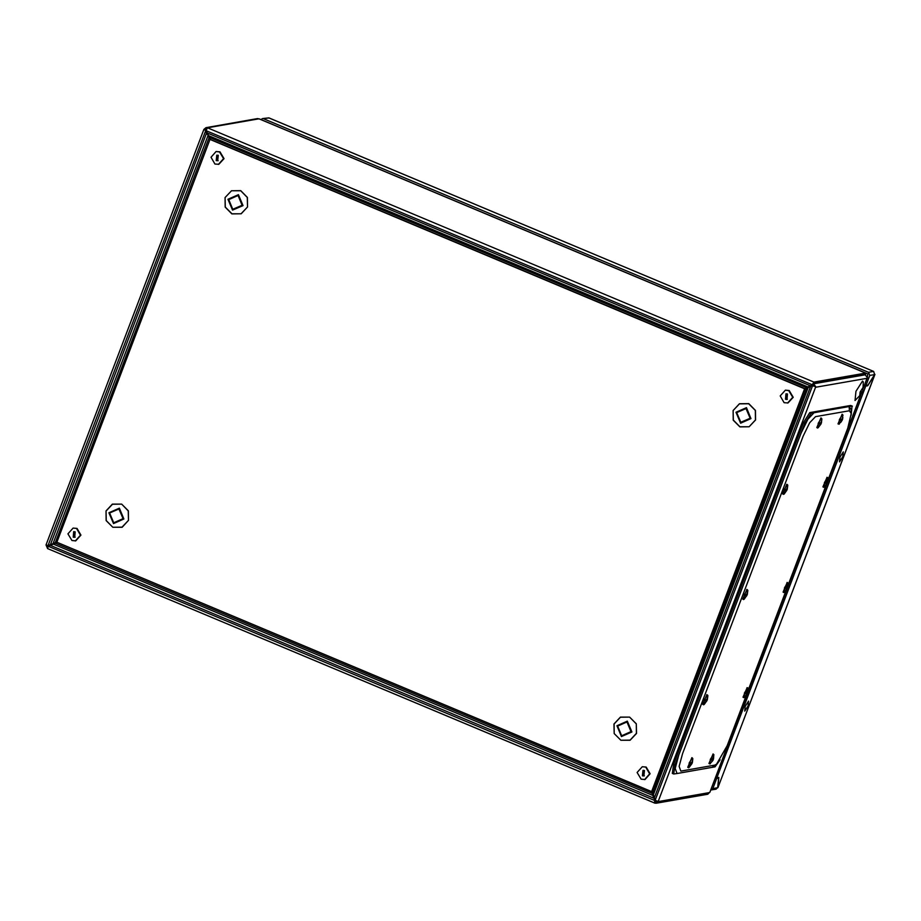 <?xml version="1.0" encoding="UTF-8"?>
<svg xmlns="http://www.w3.org/2000/svg" width="921" height="921" viewBox="0 0 921 921"><rect width="100%" height="100%" fill="white"/><g stroke="black" fill="none" stroke-linecap="round" stroke-linejoin="round"><path stroke-width="1.38" d="M865.141 374.513L865.51 373.086L813.899 382.088L812.103 385.013L806.474 387.66L209.643 137.413L206.12 130.621L207.467 127.823L205.982 127.639L203.863 129.458L205.936 130.794L209.09 137.655L55.237 542.676L47.984 545.704L46.131 544.91M205.982 127.639L257.546 118.602L259.515 118.993M865.038 374.34L813.473 383.378L813.899 382.088L207.467 127.823M813.945 382.111L813.473 383.378M864.831 374.375L867.375 377.518L867.098 378.255L815.534 387.292L658.181 801.523L655.142 800.268L652.862 793.257L806.715 388.236L812.276 385.623L815.776 386.659L815.534 387.292M867.271 377.472L863.507 387.706M812.276 385.623L815.776 386.659M654.463 802.962L47.593 548.536L48.226 546.28L55.479 543.252L652.31 793.499L654.946 800.453L654.704 803.054L656.178 803.239L658.181 801.523M709.941 791.956L707.742 794.213L656.178 803.239M655.027 801.731L656.915 801.097M206.718 128.998L205.21 129.861L203.99 129.354M47.328 545.485L47.857 547.132M46.108 544.967L47.547 548.49M865.521 374.674L865.602 373.086L259.285 118.901M48.226 546.28L654.589 800.51L654.704 803.054M50.356 545.336L654.014 798.231L654.946 800.453M205.141 130.057L205.936 130.794M47.984 545.704L50.482 544.702L206.5 133.085L205.567 130.863L47.984 545.704M813.416 383.355L812.472 384.955L810.353 385.795L207.052 132.843M653.277 797.16L654.014 798.231M206.868 133.015L207.11 134.27M806.715 388.236L804.989 388.766L652.033 791.473L652.862 793.257M652.275 793.349L652.31 791.922M652.31 793.499L651.953 791.611M57.16 542.331L55.479 543.252M55.237 542.676L56.941 542.181M210.276 138.956L209.389 138.104M209.643 137.413L210.379 139.37L804.966 388.65L806.474 387.66M210.253 139.347L209.09 137.655M805 388.731L805.84 388.052M815.695 386.624L813.301 383.424M814.394 386.141L812.61 384.598M209.942 139.405L804.655 388.754L651.631 791.576L56.929 542.227L209.942 139.405L805.012 388.685L651.631 791.576M785.452 399.265L786.937 399.426L787.455 394.004L785.958 393.831L785.452 399.265M786.419 393.797L786.361 399.104L787.386 399.311M785.325 390.193L789.205 390.504L793.177 397.262L788.031 402.995L784.151 402.684L780.179 395.915L785.325 390.193L788.744 390.585L792.716 397.342L787.582 403.064M218.254 155.338L216.757 155.177L216.251 160.599L217.736 160.772L218.254 155.338M217.218 155.131L217.16 160.438L218.185 160.657M216.124 151.539L220.004 151.85L223.976 158.608L218.83 164.329L214.95 164.019L210.978 157.261L216.124 151.539L219.543 151.93L223.515 158.688L218.381 164.41M642.421 775.793L643.906 775.966L644.424 770.532L642.927 770.37L642.421 775.793M643.388 770.324L643.33 775.632L644.355 775.85M642.294 766.733L646.174 767.043L650.145 773.801L644.999 779.523L641.12 779.212L637.148 772.454L642.294 766.733L645.713 767.124L649.685 773.882L644.55 779.603M75.211 531.878L73.726 531.705L73.22 537.139L74.705 537.311L75.211 531.878M74.187 531.67L74.129 536.978L75.154 537.185M73.093 528.067L76.973 528.378L80.944 535.147L75.798 540.869L71.919 540.558L67.947 533.789L73.093 528.067L76.512 528.458L80.484 535.216L75.349 540.949M862.505 391.667L859.742 396.018L860.122 392.093L862.885 387.741L862.873 390.608L862.505 391.667L860.122 392.081L862.505 391.667M861.503 393.889L855.068 400.543L855.966 391.298L862.459 381.075L863.334 381.95L862.873 390.608M851.154 415.21L852.075 406.08L814.049 412.746L807.901 419.17L801.051 433.181L678.8 755.024L675.22 768.471L677.016 773.502L715.03 766.836L720.13 759.802M828.025 480.094L847.734 428.184L851.211 413.506L849.427 410.708L815.499 416.649L809.697 422.693L803.204 435.978L682.542 753.62L679.157 766.364L680.861 771.096L714.788 765.155L716.503 764.2L727.083 745.814L746.229 695.424M712.152 767.343L716.469 764.234M678.8 755.024L675.001 765.017L673.769 773.974L677.016 773.502M814.049 412.746L811.171 413.253L804.85 423.188L801.051 433.181M851.2 413.437L851.073 409.546L849.197 406.587L849.427 410.708M804.85 423.188L803.423 422.589L673.573 764.418L675.001 765.017M852.075 406.08L850.647 405.482L809.743 412.654L811.171 413.253M673.769 773.974L672.342 773.375L673.573 764.418M803.423 422.589L809.743 412.654M850.647 405.482L852.432 406.115M748.117 690.439L786.177 590.246M788.065 585.272L826.137 485.068M820.795 418.007L821.889 418.928L821.428 418.249L818.182 423.361L818.216 427.701L817.572 428.046L816.789 427.563L820.933 417.961M819.794 423.084L819.402 424.12L820.104 424.569L819.195 426.285L821.313 423.084L821.613 420.632L820.807 422.716L819.794 423.084M821.405 422.808L820.634 422.9M818.216 427.701L821.037 423.833L819.932 423.211M819.989 424.155L820.634 424.466M691.752 757.73L692.845 758.651L692.385 757.971L689.127 763.083L689.173 767.423L688.528 767.769L687.745 767.285L691.89 757.684M690.75 762.807L690.14 766.007L692.258 762.807L692.569 760.355L691.763 762.438L690.75 762.807M692.362 762.519L691.579 762.623M690.888 762.922L691.982 763.544L689.173 767.423M690.946 763.877L691.59 764.188M826.977 477.308L828.071 478.229L827.611 477.55L824.364 482.662L824.399 486.99L823.754 487.347L822.971 486.864L827.116 477.262M827.588 482.097L827.495 479.991L825.584 483.41L826.287 483.859L825.665 485.528L827.495 482.385M824.399 486.99L827.219 483.122L826.114 482.5M826.805 482.201L827.484 482.397M826.172 483.444L826.816 483.767M786.684 484.365L787.777 485.286L787.317 484.607L784.07 489.719L784.105 494.059L783.46 494.404L782.677 493.921L786.822 484.319M785.682 489.442L785.291 490.467L785.993 490.916L785.083 492.631L787.19 489.442L787.501 486.99L786.695 489.063L785.682 489.442M787.294 489.155L786.511 489.258M785.82 489.558L786.902 490.191M785.878 490.502L786.522 490.824M787.029 582.475L788.123 583.407L787.651 582.728L784.404 587.828L784.439 592.168L783.806 592.525L783.023 592.042L787.167 582.44M787.628 587.276L787.547 585.169L785.625 588.588L786.327 589.037L785.717 590.706L787.536 587.563M786.856 587.379L787.536 587.575M786.166 587.679L787.259 588.289L784.439 592.168M786.223 588.623L786.868 588.945M746.735 589.532L747.829 590.465L747.357 589.785L744.11 594.897L744.145 599.226L743.512 599.583L742.729 599.099L746.873 589.498M745.722 594.621L745.331 595.645L746.033 596.094L745.124 597.81L747.242 594.621L747.553 592.168L746.735 594.241L745.722 594.621M747.334 594.333L746.563 594.436M745.86 594.736L746.966 595.346L744.145 599.226M745.929 595.68L746.574 596.002M842.611 419.09L842.634 414.542L839.388 419.642L838.939 424.259L842.519 419.366M841.138 419.492L842.243 420.114L840.7 422.52L841 419.366L842.013 418.997L842.819 416.925L842.577 419.228M841.84 419.193L842.508 419.389M841.207 420.437L841.84 420.759M713.568 758.812L713.591 754.264L710.344 759.365L709.895 763.981L713.199 759.837L713.775 756.648L711.565 760.124L712.267 760.573L711.357 762.289L712.796 760.481L713.199 759.837L712.094 759.215M713.533 758.95L712.785 758.904M712.152 760.159L712.796 760.481M747.069 687.653L748.163 688.574L747.702 687.906L744.456 693.006L744.49 697.347L743.846 697.704L743.063 697.22L747.207 687.619M747.679 692.454L747.587 690.336L745.676 693.766L746.378 694.215L745.768 695.885L747.299 693.49M747.299 693.467L746.908 692.557M746.206 692.857L747.311 693.467L744.49 697.347M746.263 693.801L746.908 694.123M706.775 694.71L707.869 695.631L707.409 694.964L704.162 700.064L704.197 704.404L703.552 704.761L702.769 704.277L706.914 694.676M705.774 699.799L705.382 700.823L706.085 701.272L705.175 702.988L707.293 699.799L707.593 697.347L706.787 699.419L705.774 699.799M707.386 699.511L706.614 699.615M705.912 699.914L707.017 700.524L704.197 704.404M705.97 700.858L706.614 701.18M710.747 790.045L716.101 789.136L717.712 787.605M867.663 385.807L865.694 386.152L716.906 777.831L718.875 777.485L717.885 787.674L874.823 374.536L867.663 385.807L866.673 385.392M865.395 385.3L864.439 385.462M865.694 386.152L864.382 385.611M716.906 777.831L715.594 777.289M873.684 371.52L874.639 374.571L867.904 385.174L864.623 384.978M263.763 118.774L868.457 372.326L873.522 371.439L268.817 117.888L262.508 118.636L268.967 117.957M262.761 120.329L867.858 373.903L867.306 377.242M711.104 790.011L712.831 788.56L716.665 778.464L715.364 777.923M712.831 788.56L717.712 787.708L718.633 778.118L717.643 777.704M718.633 778.118L716.665 778.464M716.365 777.612L715.41 777.773M262.508 118.636L261.034 119.603M865.924 385.519L869.769 375.423L868.457 372.326M843.268 451.889L842.807 456.632L839.468 461.882L839.929 457.138L843.268 451.889M748.577 701.157L748.117 705.9L744.778 711.15L745.239 706.407L748.577 701.157M258.974 118.763L207.409 127.8M709.838 792.233L860.594 395.385M658.158 801.581L709.723 792.544M656.592 801.581L655.234 801.811M51.668 544.714L49.665 545.059M205.233 129.815L206.465 129.596M655.142 800.268L812.598 385.761M654.209 798.047L810.595 386.371M206.12 130.621L812.218 384.748M653.265 795.18L808.12 387.511M53.314 544.104L652.713 795.433M807.878 386.935L208.48 135.617M207.927 135.859L53.073 543.528M865.602 374.709L814.037 383.735M123.046 518.673L118.97 508.956L109.657 513.055L113.732 522.771L123.046 518.673M108.931 512.709L119.362 508.127L123.921 518.995L113.49 523.577L108.931 512.709M631.046 731.665L626.971 721.949L617.646 726.047L621.721 735.764L631.046 731.665M616.932 725.702L627.362 721.12L631.921 731.988L621.491 736.57L616.932 725.702M242.108 205.245L238.032 195.528L228.707 199.627L232.783 209.343L242.108 205.245M227.994 199.281L238.424 194.699L242.983 205.567L232.553 210.149L227.994 199.281M750.108 418.238L746.033 408.533L736.708 412.62L740.783 422.336L750.108 418.238M735.994 412.274L746.424 407.692L750.983 418.56L740.553 423.142L735.994 412.274M106.065 511.017L106.237 520.549L112.869 527.249L122.067 527.18L128.445 520.4L128.272 510.867L121.641 504.167L112.443 504.224L106.065 511.017M128.514 520.423L122.102 527.249L112.857 527.307L106.18 520.572L106.007 510.982L112.42 504.167L121.664 504.098L128.33 510.833L128.514 520.423M614.054 724.01L614.238 733.542L620.869 740.242L630.068 740.185L636.446 733.392L636.261 723.86L629.63 717.16L620.432 717.229L614.054 724.01M636.515 733.415L630.102 740.242L620.846 740.311L614.18 733.565L614.008 723.987L620.42 717.16L629.665 717.102L636.33 723.837L636.515 733.415M733.116 410.582L733.3 420.114L739.931 426.814L749.13 426.757L755.508 419.964L755.324 410.432L748.692 403.732L739.494 403.801L733.116 410.582M755.577 419.999L749.164 426.814L739.908 426.884L733.243 420.149L733.058 410.559L739.471 403.732L748.727 403.674L755.393 410.409L755.577 419.999M225.115 197.589L225.3 207.121L231.931 213.822L241.129 213.764L247.507 206.972L247.335 197.439L240.703 190.739L231.493 190.797L225.115 197.589M247.576 206.995L241.164 213.822L231.908 213.879L225.242 207.144L225.069 197.555L231.482 190.739L240.726 190.67L247.392 197.405L247.576 206.995M842.151 414.243L837.995 423.844L839.422 423.982M713.096 753.965L708.951 763.567L710.379 763.705M869.769 375.423L874.639 374.571M867.478 377.472L863.461 388.04M860.778 395.097L709.964 792.118M259.411 118.924L865.602 373.086M47.593 548.536L654.566 803.031M203.863 129.458L46.05 544.91M653.127 796.711L653.484 797.471M809.927 386.003L810.71 385.726M821.371 422.946L821.889 418.928M692.327 762.657L692.845 758.651M827.553 482.236L828.071 478.229M787.259 489.293L787.777 485.286M784.105 494.059L786.925 490.179M787.593 587.414L788.123 583.407M747.299 594.471L747.829 590.465M842.001 414.289L843.106 415.21M712.958 754.011L714.051 754.932M747.645 692.592L748.163 688.574M707.351 699.649L707.869 695.631M717.943 787.72L874.95 374.398M873.603 371.439L268.909 117.9"/></g></svg>
